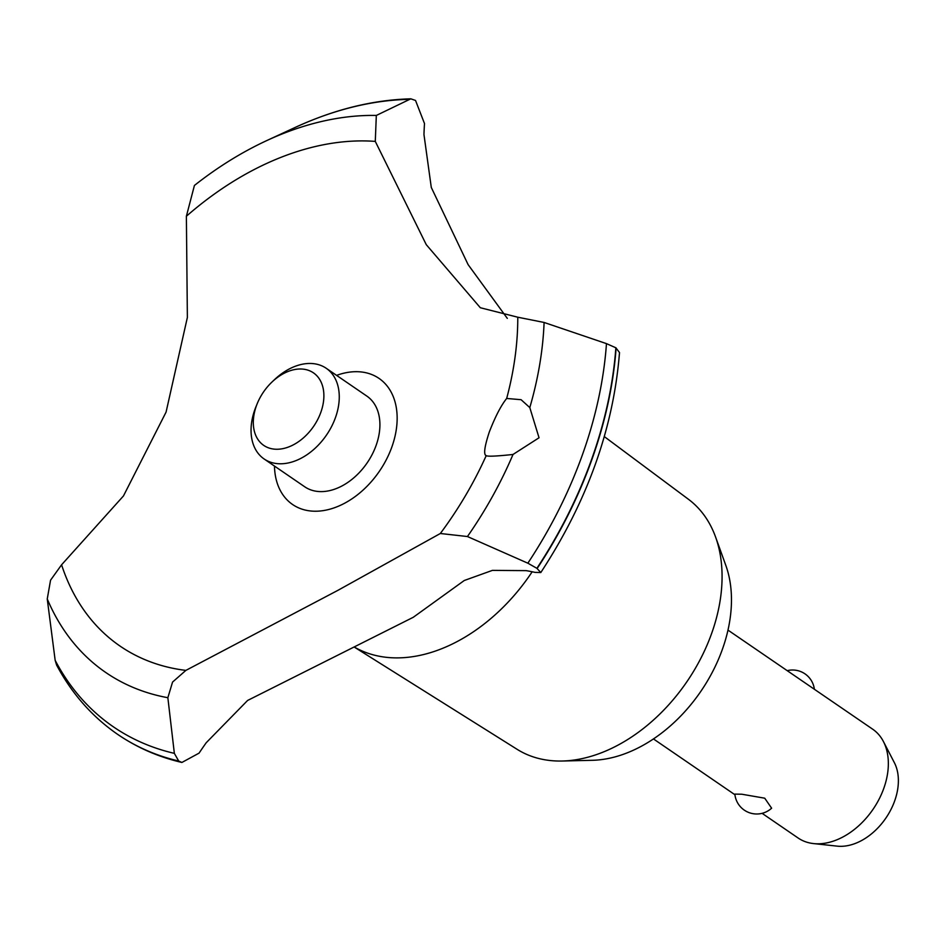 <?xml version="1.0" encoding="UTF-8"?>
<svg xmlns="http://www.w3.org/2000/svg" width="945" height="945" viewBox="0 0 945 945"><rect width="100%" height="100%" fill="white"/><g stroke="black" fill="none" stroke-linecap="round" stroke-linejoin="round"><path stroke-width="1.42" d="M604.304 436.59L688.397 499.243A151.613 104.741 124.4 0 1 715.589 537.043A151.613 104.741 124.4 0 1 686.814 681.841A151.613 104.741 124.4 0 1 562.204 761.02A151.613 104.741 124.4 0 1 550.994 760.607A151.613 104.741 124.4 0 1 517.128 749.326L354.103 646.971M532.177 571.772A159.386 110.116 124.4 0 1 387.474 657.436A159.386 110.116 124.4 0 1 354.162 646.947M186.378 216.251A290.729 200.86 124.4 0 1 375.283 141.396L376.323 115.444A320.603 221.496 124.4 0 0 266.762 140.581L266.762 140.581C241.743 152.192 217.633 167.147 194.422 185.456L186.378 216.251L187.37 317.449L166.072 412.114L123.452 495.96L61.579 564.803L50.557 580.183L47.25 598.941L55.164 660.342L56.617 665.079C71.336 692.72 90.85 715.235 115.148 732.611A364.924 252.126 124.4 0 0 117.676 734.383L117.936 734.56A364.924 252.126 124.4 0 1 117.806 734.466M376.334 115.444L410.803 98.823L415.528 100.454L424.494 123.547A346.248 239.215 -55.6 0 0 423.962 134.556L431.286 187.441L468.118 264.635L507.3 318.37M540.812 572.528C587.27 501.571 613.494 428.239 619.507 352.568L615.856 347.784A364.924 252.126 124.4 0 1 591.558 459.542A364.924 252.126 124.4 0 1 536.89 568.323L540.812 572.528L535.059 572.386A346.248 239.215 -55.6 0 0 526.152 570.638L492.404 570.378L464.267 580.502L413.272 617.286L247.602 700.458L206.199 742.758A346.248 239.215 -55.6 0 0 199.064 753.13L181.901 762.461L178.688 761.02L174.352 753.354L167.856 697.705L172.557 682.077L185.87 670.395L337.861 590.365L440.335 533.5L467.444 536.536L527.853 563.196M616.116 347.961A364.924 252.126 124.4 0 1 591.818 459.731A364.924 252.126 124.4 0 1 537.15 568.512M485.86 455.502L486.191 455.667C483.427 454.675 484.454 446.808 489.274 432.078C495.239 416.686 501.039 405.476 506.674 398.459L521.085 399.7L529.802 407.59L539.04 437.771L513.017 454.462C495.889 456.305 486.923 456.659 486.096 455.514M762.083 813.326L798.147 838.026A65.949 45.561 -55.6 0 0 813.55 843.578A65.949 45.561 -55.6 0 0 813.928 843.625A65.949 45.561 -55.6 0 0 873.156 809.144A65.949 45.561 -55.6 0 0 883.433 741.553A65.949 45.561 -55.6 0 0 872.684 729.197L727.981 630.102M771.628 808.188A21.983 21.983 0 0 1 734.856 794.107L741.801 794.225L764.729 798.194L771.616 808.188M883.433 741.553L894.36 762.674A53.948 37.268 124.4 0 1 885.949 817.968A53.948 37.268 124.4 0 1 837.506 846.177A53.948 37.268 124.4 0 1 837.199 846.141A53.948 37.268 124.4 0 1 836.892 846.106M302.92 369.117A43.966 30.382 -55.6 0 0 271.971 382.04A43.966 30.382 -55.6 0 0 257.323 403.409A43.966 30.382 -55.6 0 0 274.274 449.135A43.966 30.382 -55.6 0 0 320.851 412.292A43.966 30.382 -55.6 0 0 302.92 369.117M271.971 382.04L274.369 379.76A54.964 37.965 124.4 0 1 313.055 363.612A54.964 37.965 124.4 0 1 326.202 368.266A54.964 37.965 124.4 0 1 331.577 426.538A54.964 37.965 124.4 0 1 277.251 463.629A54.964 37.965 124.4 0 1 264.104 458.963A54.964 37.965 124.4 0 1 256.071 406.468L257.323 403.409M326.202 368.266L366.861 396.109A54.964 37.965 124.4 0 1 372.224 454.368A54.964 37.965 124.4 0 1 317.898 491.459A54.964 37.965 124.4 0 1 304.751 486.805L264.104 458.963M615.856 347.784L606.466 343.626L544.096 322.458L517.777 317.213L480.32 307.739L426.278 244.672L375.283 141.396M486.191 455.667A290.729 200.86 124.4 0 1 440.335 533.5M606.466 343.626A361.12 249.492 124.4 0 1 582.38 454.899A361.12 249.492 124.4 0 1 527.853 563.185L536.89 568.323M185.87 670.395A290.729 200.86 124.4 0 1 61.579 564.803M517.777 317.213A290.729 200.86 124.4 0 1 506.674 398.459M336.574 375.378A76.439 52.802 124.4 0 1 391.868 446.961A76.439 52.802 124.4 0 1 323.722 510.536A76.439 52.802 124.4 0 1 274.475 466.062M178.948 761.209A364.924 252.126 124.4 0 1 120.464 736.249A364.924 252.126 124.4 0 1 117.936 734.56M178.688 761.02A364.924 252.126 124.4 0 1 117.676 734.383M715.589 537.043L725.831 565.441A131.898 91.133 124.4 0 1 700.788 691.421A131.898 91.133 124.4 0 1 592.385 760.3L562.204 761.02M513.017 454.474A320.603 221.496 124.4 0 1 467.444 536.536M544.096 322.458A320.603 221.496 124.4 0 1 529.802 407.59M174.352 753.354A361.12 249.492 124.4 0 1 55.164 660.342M167.844 697.705A320.603 221.496 124.4 0 1 47.25 598.941M266.762 140.581L294.698 127.658A361.12 249.492 124.4 0 1 294.734 127.634A361.12 249.492 124.4 0 1 408.523 99.367M653.456 738.931L734.926 794.733M814.366 689.259A21.983 21.983 0 0 0 787.209 670.666M837.199 846.141L813.55 843.578M181.901 762.461C159.575 757.24 139.092 748.511 120.464 736.249M410.803 98.823C372.673 99.91 333.987 109.514 294.734 127.634"/></g></svg>
